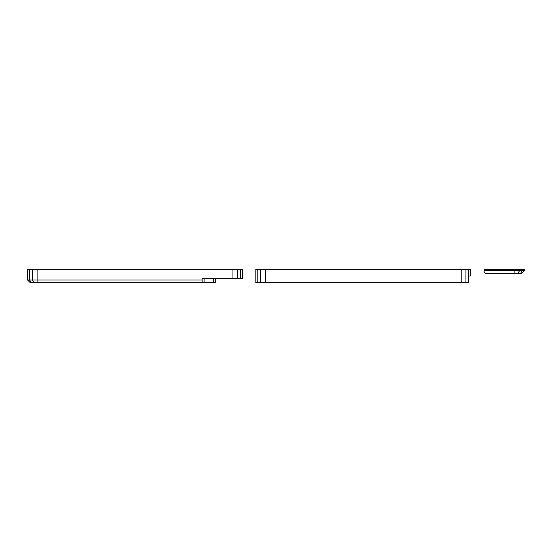 <?xml version="1.0" encoding="UTF-8"?>
<svg xmlns="http://www.w3.org/2000/svg" width="552" height="552" viewBox="0 0 552 552"><rect width="100%" height="100%" fill="white"/><g stroke="black" fill="none" stroke-linecap="round" stroke-linejoin="round"><path stroke-width="0.83" d="M465.943 282.714L468.724 282.714L468.724 276L470.69 276L470.69 269.286L461.196 269.286L461.196 282.714L465.943 282.714L465.943 269.286M461.196 282.714L265.353 282.714L265.353 269.286L255.859 269.286L255.859 282.714L265.353 282.714M265.353 269.286L461.196 269.286M232.937 278.684L242.431 278.684L242.431 269.286L232.937 269.286L232.937 278.684L202.149 278.684L202.149 282.714L202.149 280.03L27.6 280.03L30.284 282.714L204.116 282.714L204.116 278.684M204.116 282.714L215.577 282.714L215.577 278.684M232.937 269.286L27.6 269.286L27.6 280.03M485.463 273.316L484.118 271.97L485.463 273.316L521.716 273.316L524.4 270.632L524.4 269.286L484.118 269.286L484.118 271.97M524.4 270.632L484.118 270.632M468.724 269.286L468.724 276M260.606 269.286L260.606 282.714M257.825 282.714L257.825 269.286M237.684 269.286L237.684 278.684M240.465 269.286L240.465 278.684M37.094 269.286L37.094 282.714M32.347 269.286L32.347 280.03L34.245 282.714M29.566 269.286L29.566 280.03L31.464 282.714M213.61 282.714L213.61 278.684M520.536 273.316L522.433 270.632L522.433 269.286M517.755 273.316L519.653 270.632L519.653 269.286M514.906 273.316L514.906 269.286"/></g></svg>
